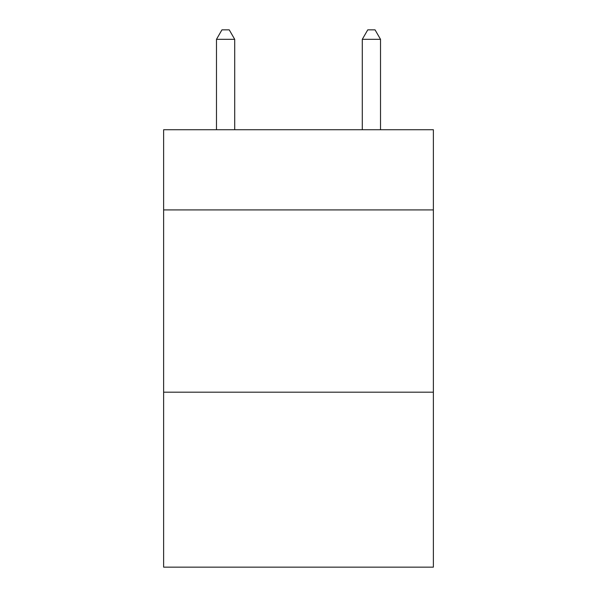<?xml version="1.0" encoding="UTF-8"?>
<svg xmlns="http://www.w3.org/2000/svg" width="597" height="597" viewBox="0 0 597 597"><rect width="100%" height="100%" fill="white"/><g stroke="black" fill="none" stroke-linecap="round" stroke-linejoin="round"><path stroke-width="0.9" d="M433.37 209.92L433.37 129.728L163.63 129.728L163.63 209.92L433.37 209.92L433.37 567.15L163.63 567.15L163.63 209.92M433.37 392.184L163.63 392.184M234.711 129.728L234.711 39.327L216.48 39.327L216.48 129.728M216.48 39.327L221.95 29.85L229.241 29.85L234.711 39.327M380.52 129.728L380.52 39.327L362.289 39.327L362.289 129.728M362.289 39.327L367.759 29.85L375.05 29.85L380.52 39.327"/></g></svg>
